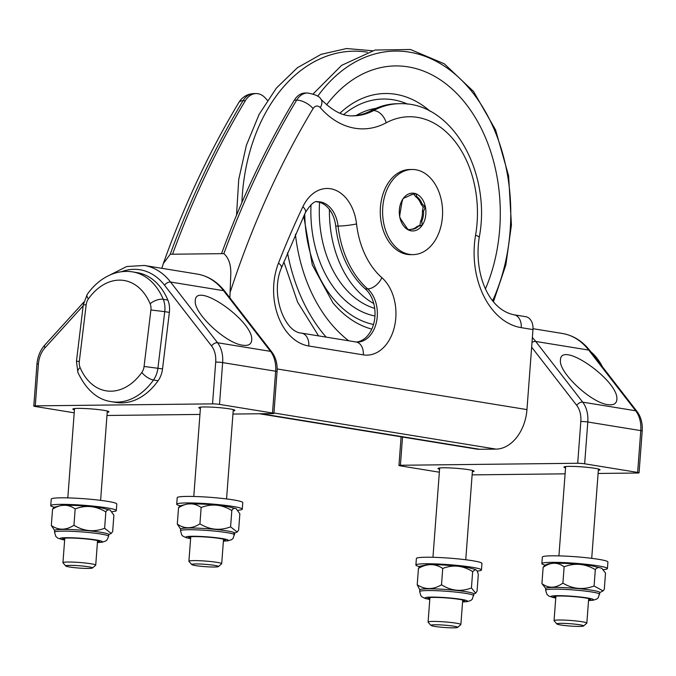 <?xml version="1.0" encoding="UTF-8"?>
<svg xmlns="http://www.w3.org/2000/svg" width="676" height="676" viewBox="0 0 676 676"><rect width="100%" height="100%" fill="white"/><g stroke="black" fill="none" stroke-linecap="round" stroke-linejoin="round"><path stroke-width="1.01" d="M457.576 627.404L460.804 624.649A16.435 1.42 -175.7 0 0 460.871 624.531A16.435 1.42 -175.7 0 0 460.787 624.37A16.435 1.42 -175.7 0 0 443.693 621.819A16.435 1.42 -175.7 0 0 428.085 622.064A16.435 1.42 -175.7 0 0 428.136 622.19L430.925 625.401A13.41 1.158 4.3 0 1 443.033 625.055A13.41 1.158 4.3 0 1 457.559 627.176A13.41 1.158 4.3 0 1 457.576 627.404A13.41 1.158 4.3 0 1 444.166 627.463A13.41 1.158 4.3 0 1 430.925 625.401M429.784 599.494L425.322 598.513L421.993 596.891L421.004 595.911L419.661 591.61L419.796 589.878A27.125 2.349 4.3 0 1 429.387 588.813A27.125 2.349 4.3 0 1 458.311 590.638A27.125 2.349 4.3 0 1 473.884 593.95L472.245 599.257L470.682 600.542L467.124 601.657L462.57 601.961M429.818 599.004A18.413 1.589 4.3 0 1 427.908 598.142A18.413 1.589 4.3 0 1 434.415 597.415A18.413 1.589 4.3 0 1 454.052 598.657A18.413 1.589 4.3 0 1 464.632 600.896A18.413 1.589 4.3 0 1 462.604 601.471M419.788 589.886L417.219 584.757C424.934 589.818 433.037 589.827 441.512 584.782C451.103 590.892 461.074 591.948 471.434 587.951L475.667 593.241L477.062 591.094L478.287 574.761L477.932 572.885L476.901 570.662L475.515 569.53L472.659 571.617C463.068 565.508 453.089 564.452 442.738 568.448C435.023 563.387 426.928 563.378 418.444 568.423L419.872 566.26M418.444 568.423L417.219 584.757M442.738 568.448L441.512 584.782M472.659 571.617L471.434 587.951M419.399 566.606A32.879 2.839 4.3 0 1 415.892 565.043A32.879 2.839 4.3 0 1 455.227 565.204A32.879 2.839 4.3 0 1 481.456 569.978A32.879 2.839 4.3 0 1 477.172 571.051M415.892 565.043L416.382 558.511A32.879 2.839 4.3 0 1 455.717 558.672A32.879 2.839 4.3 0 1 481.954 563.446L481.456 569.978M580.836 421.478A4.935 0.422 4.3 0 1 587.799 422.001A26.305 18.522 -80.8 0 0 582.704 402.152A4.935 2.924 142.3 0 0 576.704 405.346A21.37 15.049 99.2 0 1 580.836 421.478L577.701 463.271L400.412 465.265A4.935 0.422 -175.7 0 0 398.95 465.46A4.935 0.422 -175.7 0 0 400.361 465.865L439.358 472.211M472.363 471.73A18.083 1.563 -175.7 0 0 474.053 471.206A18.083 1.563 -175.7 0 0 463.026 468.933A18.083 1.563 -175.7 0 0 443.346 467.792A18.083 1.563 -175.7 0 0 437.989 468.493A18.083 1.563 -175.7 0 0 439.577 469.271M577.701 463.271A4.935 0.422 4.3 0 1 584.655 463.795L637.637 472.414A4.935 0.422 4.3 0 1 639.057 472.82A4.935 0.422 4.3 0 1 637.595 473.014L598.091 473.462M607.766 404.611C590.782 402.685 558.393 372.189 560.463 360.063C560.556 339.732 619.638 381.34 616.825 399.753C616.385 403.809 613.369 405.423 607.766 404.611M472.127 474.882L565.094 473.834M565.542 467.851A18.083 1.563 4.3 0 1 563.953 467.074A18.083 1.563 4.3 0 1 569.319 466.372A18.083 1.563 4.3 0 1 588.99 467.513A18.083 1.563 4.3 0 1 600.018 469.786A18.083 1.563 4.3 0 1 598.328 470.319M545.262 565.161A32.879 2.839 4.3 0 1 541.856 563.632L542.346 557.092A32.879 2.839 4.3 0 1 563.277 556.018A32.879 2.839 4.3 0 1 607.918 562.026L607.428 568.558A32.879 2.839 4.3 0 1 603.651 569.589M541.856 563.632A32.879 2.839 4.3 0 1 562.787 562.55A32.879 2.839 4.3 0 1 607.428 568.558M595.319 569.665C585.298 563.649 574.904 562.694 564.13 566.792L562.905 583.126C572.918 589.142 583.312 590.097 594.086 585.991L595.319 569.665L596.3 568.339L598.497 567.443L601.708 568.22L605.519 573.045L604.293 589.379L603.077 590.9L599.857 592.548M594.086 585.991L603.077 590.9M564.13 566.792C557.514 561.908 550.526 562.077 543.149 567.308L541.924 583.642C548.532 588.526 555.528 588.357 562.905 583.126M555.757 598.074L549.073 596.215L546.977 594.491L545.633 590.19L545.76 588.466L541.924 583.642M543.149 567.308L544.366 565.787C546.909 564.342 546.698 563.852 552.706 563.361C558.604 562.77 579.459 563.843 591.492 565.736L601.708 568.22M545.76 588.466A27.125 2.349 4.3 0 1 552.478 587.427A27.125 2.349 4.3 0 1 582.425 589.016A27.125 2.349 4.3 0 1 599.857 592.531L598.209 597.837L596.646 599.122L593.097 600.237L588.534 600.542M555.79 597.584A18.413 1.589 4.3 0 1 553.881 596.722A18.413 1.589 4.3 0 1 558.435 596.021A18.413 1.589 4.3 0 1 578.766 597.094A18.413 1.589 4.3 0 1 590.596 599.485A18.413 1.589 4.3 0 1 588.576 600.051M583.532 625.756A13.41 1.158 4.3 0 1 583.54 625.984A13.41 1.158 4.3 0 1 570.138 626.044A13.41 1.158 4.3 0 1 556.889 623.982A13.41 1.158 4.3 0 1 568.998 623.635A13.41 1.158 4.3 0 1 583.532 625.756M583.54 625.984L586.768 623.23A16.435 1.42 -175.7 0 0 586.844 623.111A16.435 1.42 -175.7 0 0 586.76 622.951A16.435 1.42 -175.7 0 0 569.665 620.399A16.435 1.42 -175.7 0 0 554.058 620.644A16.435 1.42 -175.7 0 0 554.109 620.771L556.889 623.982M307.487 92.992A20.55 14.483 89.4 0 0 296.671 100.124L294.339 100.149A20.55 14.483 89.4 0 1 305.155 93.018L307.487 92.992C315.303 94.386 319.756 96.431 320.846 99.11A13.148 7.208 -41.3 0 1 320.289 107.678A7.394 5.214 89.4 0 0 313.072 108.608A13.148 6.143 -149 0 0 296.671 100.124A821.94 579.163 89.4 0 0 223.874 253.635C228.987 258.173 231.268 265.491 230.736 275.588L229.882 297.837M223.874 253.635L170.225 254.244L163.313 263.598L161.851 268.321M259.466 413.763L476.301 449.033A39.453 27.784 -80.8 0 0 479.69 449.287L496.015 449.109A39.453 27.784 -80.8 0 0 526.959 409.597L532.975 329.575A13.148 9.261 -80.8 0 0 525.759 316.698L514.005 314.788A13.148 9.261 -80.8 0 1 521.221 327.657L532.975 329.575M316.74 201.803A28.764 20.272 -90.6 0 1 329.432 209.492A28.764 20.272 -90.6 0 1 335.727 226.105A90.415 63.705 89.4 0 0 365.344 288.939A28.764 20.272 -90.6 0 1 373.76 303.549A28.764 20.272 -90.6 0 1 356.429 342.039M172.557 254.21A821.94 579.163 -90.6 0 1 245.346 100.707A20.55 14.483 -90.6 0 1 256.162 93.567A20.55 14.483 -90.6 0 1 265.406 98.13A82.193 57.916 89.4 0 0 267.4 100.31M313.072 108.608A808.792 569.902 89.4 0 0 230.524 291.229L230.381 291.136M294.339 100.149A821.94 579.163 89.4 0 0 221.542 253.661M320.289 107.678A95.341 67.186 89.4 0 0 386.182 122.804A95.341 67.186 89.4 0 1 454.602 140.946A95.341 67.186 89.4 0 1 475.574 235.206A13.148 2.332 9.7 0 1 479.208 237.521C491.705 173.571 452.785 101.721 399.71 103.69L397.378 103.724A108.498 76.447 89.4 0 0 371.192 110.619A82.193 57.916 -90.6 0 1 352.576 115.807M141.859 372.4A9.861 4.005 -144.6 0 0 153.486 380.005L158.099 380.749A65.758 46.306 -80.8 0 1 116.078 402.44L111.472 401.688A65.758 46.306 -80.8 0 0 153.486 380.005A19.731 13.892 -80.8 0 0 157.922 368.133L164.75 311.644L169.363 312.397A19.731 13.892 -80.8 0 0 167.851 300.06A65.758 46.306 -80.8 0 0 137.194 272.631L132.589 271.887A65.758 46.306 -80.8 0 1 163.246 299.307A9.861 4.647 157.3 0 0 150.148 303.803A9.861 6.946 99.2 0 1 150.909 309.98L144.072 366.46A9.861 6.946 99.2 0 1 141.859 372.4A55.888 39.36 99.2 0 1 80.089 367.516A9.861 6.946 99.2 0 1 79.329 361.347L86.165 304.859A9.861 6.946 99.2 0 1 88.379 298.927A55.888 39.36 99.2 0 1 150.148 303.803M158.099 380.749A19.731 13.892 -80.8 0 0 162.536 368.885L144.072 366.46M169.363 312.397L162.536 368.885M374.698 308.374A98.172 69.18 -90.6 0 1 319.292 209.602A98.172 69.18 -90.6 0 1 319.587 202.327M412.123 169.482L409.783 169.507A42.58 29.997 89.4 0 0 380.706 204.465A42.58 29.997 89.4 0 0 410.746 254.649L413.078 254.624A42.58 29.997 -90.6 0 1 411.38 254.573A42.58 29.997 -90.6 0 1 383.038 204.439A42.58 29.997 -90.6 0 1 412.123 169.482A42.58 29.997 -90.6 0 1 442.594 211.715A42.58 29.997 -90.6 0 1 413.078 254.624M413.965 194.325L415.664 196.674A17.263 12.16 -90.6 0 1 420.987 204.051L422.154 204.042L425.466 206.991L423.573 211.098L422.407 211.115A17.263 12.16 -90.6 0 1 420.599 221.297L421.765 221.289L422.204 225.37L417.007 226.519A17.263 12.16 -90.6 0 1 411.042 229.308L411.625 229.325A17.263 12.16 -90.6 0 1 411.135 229.316M408.819 229.739L411.042 229.308L409.343 230.423L406.039 227.474M400.868 219.227L399.736 217.106L399.871 214.292M399.879 214.385L402.026 201.769L402.989 198.736L404.687 197.62M410.687 194.832L415.85 193.682L416.83 196.657L415.664 196.674M420.987 204.051L423.125 207.017L422.407 211.115M425.466 206.991L423.125 207.017M422.204 225.37L419.872 225.395L417.007 226.519M420.599 221.297L419.872 225.395M373.76 303.549A98.172 69.18 -90.6 0 1 329.432 209.492M218.39 566.589L221.627 563.826A16.435 1.42 -175.7 0 0 221.694 563.708A16.435 1.42 -175.7 0 0 221.61 563.547A16.435 1.42 -175.7 0 0 204.515 560.995A16.435 1.42 -175.7 0 0 188.908 561.249A16.435 1.42 -175.7 0 0 188.959 561.376L191.747 564.578A13.41 1.158 4.3 0 1 203.856 564.232A13.41 1.158 4.3 0 1 218.382 566.361A13.41 1.158 4.3 0 1 218.39 566.589A13.41 1.158 4.3 0 1 204.989 566.64A13.41 1.158 4.3 0 1 191.747 564.578M190.607 538.679L186.145 537.69L182.807 536.068L181.827 535.088L180.484 530.787L180.61 529.063A27.125 2.349 4.3 0 1 188.655 527.998A27.125 2.349 4.3 0 1 218.171 529.714A27.125 2.349 4.3 0 1 234.707 533.127L233.068 538.434L231.505 539.727L227.947 540.834L223.393 541.138M190.64 538.18A18.413 1.589 4.3 0 1 188.731 537.319A18.413 1.589 4.3 0 1 194.189 536.6A18.413 1.589 4.3 0 1 214.224 537.758A18.413 1.589 4.3 0 1 225.446 540.082A18.413 1.589 4.3 0 1 223.426 540.648M180.61 529.071L177.298 524.086C184.455 529.054 192.001 528.97 199.927 523.832C209.763 529.891 219.987 530.897 230.592 526.849L237.191 532.02L238.628 530.128L239.853 513.794L236.101 508.605L234.378 508.267L232.62 509.18L231.817 510.515C221.973 504.457 211.757 503.451 201.152 507.499C193.987 502.53 186.449 502.614 178.523 507.752L180.002 505.834M178.523 507.752L177.298 524.086M201.152 507.499L199.927 523.832M231.817 510.515L230.592 526.849M180.112 505.766A32.879 2.839 4.3 0 1 176.715 504.228A32.879 2.839 4.3 0 1 197.637 503.147A32.879 2.839 4.3 0 1 242.278 509.155A32.879 2.839 4.3 0 1 238.298 510.203M176.715 504.228L177.205 497.697A32.879 2.839 4.3 0 1 198.127 496.615A32.879 2.839 4.3 0 1 242.777 502.623L242.278 509.155M232.95 414.058L272.445 413.611A4.935 0.422 -175.7 0 0 273.915 413.425A4.935 0.422 -175.7 0 0 272.496 413.011L219.506 404.392A4.935 0.422 -175.7 0 0 212.551 403.868L35.262 405.862L38.405 364.077A21.37 15.049 99.2 0 1 44.979 347.819L83.156 305.797M242.616 345.208C248.219 346.019 251.244 344.405 251.675 340.358C254.497 321.937 195.406 280.329 195.313 300.668C193.243 312.785 225.632 343.29 242.616 345.208M233.186 410.915A18.083 1.563 -175.7 0 0 234.868 410.383A18.083 1.563 -175.7 0 0 223.849 408.11A18.083 1.563 -175.7 0 0 204.169 406.969A18.083 1.563 -175.7 0 0 198.812 407.679A18.083 1.563 -175.7 0 0 200.4 408.448M74.208 412.808L35.22 406.47A4.935 0.422 4.3 0 1 33.8 406.056A4.935 0.422 4.3 0 1 35.262 405.862M106.977 415.478L199.952 414.43M74.428 409.867A18.083 1.563 4.3 0 1 72.839 409.09A18.083 1.563 4.3 0 1 78.205 408.389A18.083 1.563 4.3 0 1 97.876 409.529A18.083 1.563 4.3 0 1 108.904 411.802A18.083 1.563 4.3 0 1 107.214 412.335M54.148 507.177A32.879 2.839 4.3 0 1 50.742 505.64L51.232 499.108A32.879 2.839 4.3 0 1 72.163 498.035A32.879 2.839 4.3 0 1 116.804 504.042L116.314 510.574A32.879 2.839 4.3 0 1 112.334 511.622M50.742 505.64A32.879 2.839 4.3 0 1 71.673 504.566A32.879 2.839 4.3 0 1 116.314 510.574M105.845 511.935L106.647 510.6L108.405 509.687L110.137 510.025L113.889 515.213L112.655 531.547L111.219 533.44L104.619 528.269L105.845 511.935C96.009 505.876 85.784 504.871 75.18 508.918L73.954 525.244C83.799 531.311 94.015 532.316 104.619 528.269M75.18 508.918C68.022 503.941 60.477 504.034 52.559 509.172L51.325 525.505C58.491 530.474 66.037 530.39 73.954 525.244M64.634 540.09L57.959 538.231L55.863 536.507L54.519 532.206L54.646 530.474L51.325 525.505M52.559 509.172L54.038 507.245M54.646 530.474A27.125 2.349 4.3 0 1 62.691 529.418A27.125 2.349 4.3 0 1 92.206 531.133A27.125 2.349 4.3 0 1 108.743 534.547L111.177 533.465M64.676 539.6A18.413 1.589 4.3 0 1 62.758 538.738A18.413 1.589 4.3 0 1 68.217 538.02A18.413 1.589 4.3 0 1 88.252 539.178A18.413 1.589 4.3 0 1 99.482 541.501A18.413 1.589 4.3 0 1 97.462 542.067M92.409 567.772A13.41 1.158 4.3 0 1 92.426 568.001A13.41 1.158 4.3 0 1 79.024 568.06A13.41 1.158 4.3 0 1 65.775 565.998A13.41 1.158 4.3 0 1 77.884 565.651A13.41 1.158 4.3 0 1 92.409 567.772M92.426 568.001L95.654 565.246A16.435 1.42 -175.7 0 0 95.73 565.128A16.435 1.42 -175.7 0 0 95.637 564.967A16.435 1.42 -175.7 0 0 78.543 562.415A16.435 1.42 -175.7 0 0 62.944 562.66A16.435 1.42 -175.7 0 0 62.995 562.787L65.775 565.998M429.792 599.443A21.21 1.834 4.3 0 1 432.623 597.094A21.21 1.834 4.3 0 1 461.133 599.325A21.21 1.834 4.3 0 1 462.57 601.91M419.661 591.61A27.125 2.349 4.3 0 1 429.252 590.545A27.125 2.349 4.3 0 1 458.176 592.362A27.125 2.349 4.3 0 1 473.758 595.674M402.533 437.034L400.412 465.265M532.375 337.544A73.971 52.103 -80.8 0 1 535.705 341.448L588.695 350.067L635.685 410.771L582.704 402.152L535.705 341.448A4.935 2.924 142.3 0 0 532.012 342.453M531.657 347.16L576.704 405.346M584.655 463.795L587.799 422.001L640.78 430.62L637.637 472.414M533.018 328.697L562.407 333.479A73.971 52.103 99.2 0 1 588.695 350.067A4.935 2.924 142.3 0 1 590.047 350.81L637.045 411.515A4.935 2.924 -37.7 0 0 635.685 410.771A26.305 18.522 99.2 0 1 640.78 430.62A4.935 0.422 4.3 0 1 642.2 431.034C642.715 423.396 640.992 416.889 637.045 411.515M545.633 590.19A27.125 2.349 4.3 0 1 552.351 589.151A27.125 2.349 4.3 0 1 582.298 590.74A27.125 2.349 4.3 0 1 599.73 594.255M555.757 598.023A21.21 1.834 4.3 0 1 556.348 595.7A21.21 1.834 4.3 0 1 585.948 597.728A21.21 1.834 4.3 0 1 588.543 600.491M590.706 351.655A65.758 46.306 99.2 0 1 602.426 366.798M496.015 449.109L273.941 412.977M526.959 409.597L277.152 368.961M479.69 449.287L261.181 413.737M356.539 223.95A13.148 1.36 173.4 0 1 338.059 226.08A90.415 63.705 89.4 0 0 367.676 288.914A13.148 7.884 -48.7 0 0 381.839 277.65A77.258 54.443 -90.6 0 1 356.539 223.95A41.92 29.541 89.4 0 0 333.682 189.508A41.92 29.541 89.4 0 0 302.873 206.721A13.148 5.332 25.5 0 1 305.417 212.484C310.673 204.194 314.779 200.611 317.728 201.727A28.764 20.272 -90.6 0 1 338.059 226.08L335.727 226.105M365.344 288.939L367.676 288.914A28.764 20.272 -90.6 0 1 376.65 321.134A28.764 20.272 -90.6 0 1 357.418 342.09L356.075 341.988A13.148 9.261 99.2 0 1 363.291 354.866A41.92 29.541 89.4 0 0 394.387 327.032A41.92 29.541 89.4 0 0 381.839 277.65M302.873 206.721A760.999 536.229 89.4 0 0 278.504 263.057A13.148 4.639 21.4 0 1 281.419 267.95L305.417 212.484M356.075 341.988L301.58 333.124A13.148 9.261 99.2 0 1 308.797 346.002L363.291 354.866M278.504 263.057A55.888 39.385 89.4 0 0 308.797 346.002M163.313 263.598C183.94 205.673 209.104 151.99 238.814 102.541A13.148 6.143 31 0 1 243.014 100.732A821.94 579.163 89.4 0 0 170.225 254.244M238.814 102.541C242.287 96.93 247.289 93.947 253.83 93.592A20.55 14.483 89.4 0 0 243.014 100.732L245.346 100.707M386.182 122.804A13.148 8.763 -118.1 0 0 373.532 110.594L371.192 110.619M320.846 99.11C332.567 111.101 343.518 116.678 353.692 115.816A82.193 57.916 89.4 0 0 373.532 110.594A108.498 76.447 89.4 0 1 399.71 103.69M475.574 235.206A74.799 52.703 89.4 0 0 521.221 327.657M167.851 300.06L163.246 299.307A19.731 13.892 -80.8 0 1 164.75 311.644L150.909 309.98M88.379 298.927A9.861 4.005 -144.6 0 1 87.246 294.339C94.023 284.807 102.22 278.106 111.844 274.219C118.672 271.566 125.584 270.789 132.589 271.887M86.165 304.859L83.283 304.8L87.246 294.339M79.329 361.347L76.456 361.288L83.283 304.8M80.089 367.516A9.861 4.647 157.3 0 0 77.901 372.451L76.456 361.288M326.576 104.839A146.303 103.09 -90.6 0 1 441.403 80.554A146.303 103.09 -90.6 0 1 500.046 223.621A146.303 103.09 -90.6 0 1 485.495 288.779M348.74 340.797A146.303 103.09 -90.6 0 1 295.412 234.293M371.808 329.119A118.849 83.748 -90.6 0 1 332.955 302.865L312.312 264.891L303.718 216.066M339.969 113.196A118.849 83.748 -90.6 0 1 430.257 111.337M373.515 324.488A113.357 79.878 -90.6 0 1 304.741 213.895M343.771 114.481A113.357 79.878 -90.6 0 1 407.729 104.138M374.96 316.005A104.653 73.743 -90.6 0 1 311.019 204.71M356.142 115.511A104.653 73.743 -90.6 0 1 375.898 108.354M241.907 202.538A161.53 113.813 -90.6 0 1 367.398 52.187M326.128 337.121A161.175 113.568 -90.6 0 1 287.511 252.79M317.686 96.246A161.175 113.568 -90.6 0 1 444.816 66.451A161.175 113.568 -90.6 0 1 510.507 224.778A161.175 113.568 -90.6 0 1 492.66 300.651M409.445 230.381A18.903 13.317 89.4 0 0 422.103 225.412M399.812 217.216A18.903 13.317 89.4 0 0 409.267 230.313M402.964 198.888A18.903 13.317 89.4 0 0 399.761 216.962M415.748 193.716A18.903 13.317 89.4 0 0 403.099 198.693M425.381 206.881A18.903 13.317 89.4 0 0 415.934 193.784M422.23 225.218A18.903 13.317 89.4 0 0 425.432 207.143M423.573 211.098A17.263 12.16 -90.6 0 1 421.765 221.289M418.174 226.511A17.263 12.16 -90.6 0 1 411.625 229.325M416.83 196.657A17.263 12.16 -90.6 0 1 422.154 204.042M404.814 197.798L411.236 194.806A17.263 12.16 -90.6 0 1 411.819 194.815M190.607 538.62A21.21 1.834 4.3 0 1 192.229 536.279A21.21 1.834 4.3 0 1 221.365 538.409A21.21 1.834 4.3 0 1 223.393 541.087M180.484 530.787A27.125 2.349 4.3 0 1 188.528 529.731A27.125 2.349 4.3 0 1 218.044 531.437A27.125 2.349 4.3 0 1 234.58 534.851M224.905 291.407C217.376 281.774 208.166 275.994 197.265 274.076A73.971 52.103 99.2 0 1 223.545 290.663L170.563 282.044L217.554 342.749L270.544 351.368A4.935 2.924 -37.7 0 1 271.896 352.111C275.85 357.486 277.566 363.992 277.05 371.631A4.935 0.422 -175.7 0 0 275.639 371.217A26.305 18.522 -80.8 0 0 270.544 351.368L223.545 290.663A4.935 2.924 -37.7 0 1 224.905 291.407L271.896 352.111M272.496 413.011L275.639 371.217L222.649 362.598L219.506 404.392M211.554 345.943A4.935 2.924 142.3 0 1 217.554 342.749A26.305 18.522 99.2 0 1 222.649 362.598A4.935 0.422 -175.7 0 0 215.695 362.074A21.37 15.049 -80.8 0 0 211.554 345.943L164.564 285.247A4.935 2.924 -37.7 0 1 170.563 282.044A73.971 52.103 -80.8 0 0 144.275 265.457L126.665 266.53L109.892 275.039M212.551 403.868L215.695 362.074M33.8 406.056L36.943 364.263C37.594 356.7 40.205 350.303 44.785 345.064A4.935 2.374 42.3 0 0 44.979 347.819M36.943 364.263A4.935 0.422 4.3 0 1 38.405 364.077M121.418 271.735A69.045 48.63 99.2 0 1 164.564 285.247M54.519 532.206A27.125 2.349 4.3 0 1 62.555 531.15A27.125 2.349 4.3 0 1 92.071 532.857A27.125 2.349 4.3 0 1 108.608 536.271L108.743 534.547M64.642 540.039A21.21 1.834 4.3 0 1 66.265 537.699A21.21 1.834 4.3 0 1 95.392 539.828A21.21 1.834 4.3 0 1 97.428 542.507M429.928 597.576L428.085 622.064M462.714 600.034L460.871 624.531M439.67 467.969L432.961 557.294M472.456 470.437L465.747 559.753M475.634 593.258L473.884 593.959M475.515 569.53L468.299 567.603C457.618 565.66 436.037 564.156 426.886 564.773L419.838 566.277M398.95 465.46L401.105 436.806M562.407 333.479C573.307 335.397 582.526 341.177 590.047 350.81M639.057 472.82L642.2 431.034M565.643 466.55L558.925 555.875M598.429 469.017L591.711 558.334M555.9 596.156L554.058 620.644M588.686 598.623L586.844 623.111M559.458 473.893L557.962 473.91M589.911 350.633L605.138 370.296M281.419 267.95C270.011 293.891 284.393 332.305 301.58 333.124M253.83 93.592L256.162 93.567M479.208 237.521C473.808 272.014 487.506 309.388 514.005 314.788M77.901 372.451C86.283 389.984 97.471 399.727 111.472 401.688M372.29 50.734L346.551 48.537L321.151 54.317L297.389 67.735L276.391 88.083L259.128 114.362L246.377 145.315L238.729 179.47L236.532 215.213M313.157 93.905L341.642 65.344L375.095 50.032L410.459 49.5L444.309 63.797L473.538 91.48L495.601 129.978L508.614 175.844L511.428 224.964L505.859 264.924L493.463 301.657M318.59 335.896L297.617 302.164L283.844 261.823M406.724 227.778L400.843 219.176M190.75 536.752L188.908 561.249M223.536 539.22L221.694 563.708M200.493 407.146L193.784 496.471M233.279 409.614L226.561 498.939M237.191 532.02L233.972 533.339M236.313 508.698L227.719 506.552C213.16 504.465 199.792 503.595 187.598 503.958L179.96 505.859M273.915 413.425L277.05 371.631M197.265 274.076L144.275 265.457M44.785 345.064L83.748 302.189M110.34 510.118L101.746 507.963C87.187 505.876 73.819 505.014 61.634 505.378L53.995 507.279M108.608 536.271L107.095 539.854L105.532 541.138L101.983 542.253L97.42 542.558M74.529 408.566L67.811 497.891M107.315 411.033L100.597 500.35M64.786 538.172L62.944 562.66M97.564 540.639L95.73 565.128"/></g></svg>
